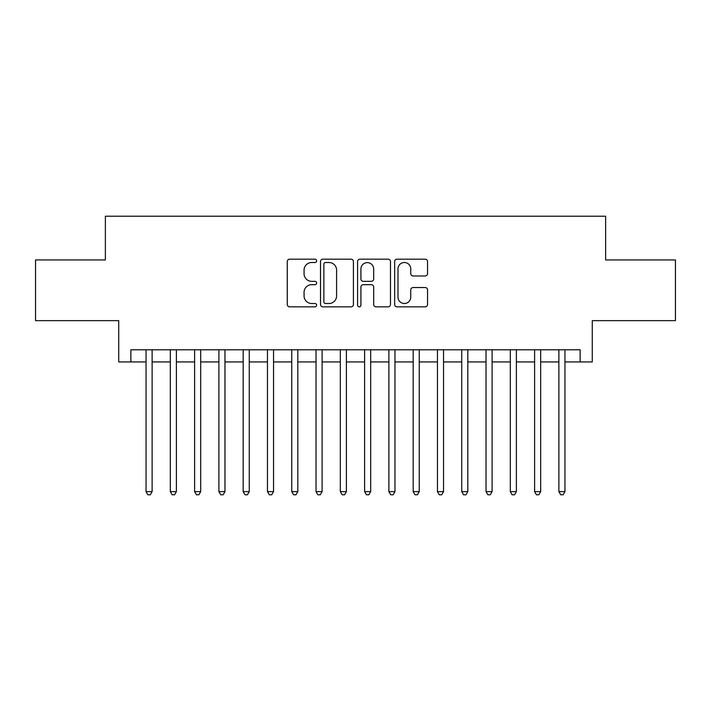 <?xml version="1.0" encoding="UTF-8"?>
<svg xmlns="http://www.w3.org/2000/svg" width="711" height="711" viewBox="0 0 711 711"><rect width="100%" height="100%" fill="white"/><g stroke="black" fill="none" stroke-linecap="round" stroke-linejoin="round"><path stroke-width="1.07" d="M316.644 260.839A1.671 1.671 0 0 0 314.973 259.177L289.653 259.177A2.382 2.382 0 0 0 287.271 261.559L287.271 304.468A2.382 2.382 0 0 0 289.653 306.85L314.973 306.85A1.671 1.671 0 0 0 316.644 305.179A1.671 1.671 0 0 0 314.973 303.508L311.702 303.508A7.625 7.625 0 0 1 304.068 295.883L304.068 292.31A7.625 7.625 0 0 1 311.702 284.676L314.973 284.676A1.671 1.671 0 0 0 316.644 283.014A1.671 1.671 0 0 0 314.973 281.343L311.702 281.343A7.625 7.625 0 0 1 304.068 273.717L304.068 270.136A7.625 7.625 0 0 1 311.702 262.51L314.973 262.51A1.671 1.671 0 0 0 316.644 260.839M425.16 275.975A2.382 2.382 0 0 0 427.551 273.593L427.551 261.559A2.382 2.382 0 0 0 425.16 259.177L397.04 259.177A2.382 2.382 0 0 0 394.649 261.559L394.649 304.468A2.382 2.382 0 0 0 397.04 306.85L425.16 306.85A2.382 2.382 0 0 0 427.551 304.468L427.551 289.919A2.382 2.382 0 0 0 425.16 287.537L413.127 287.537A2.382 2.382 0 0 0 410.745 289.919L410.745 297.136A6.372 6.372 0 0 1 404.363 303.508A6.372 6.372 0 0 1 397.991 297.136L397.991 268.891A6.372 6.372 0 0 1 404.363 262.51A6.372 6.372 0 0 1 410.745 268.891L410.745 273.593A2.382 2.382 0 0 0 413.127 275.975L425.16 275.975M130.868 361.935L130.868 349.794L580.132 349.794L580.132 361.935L592.272 361.935L592.272 320.652L675.45 320.652L675.45 259.942L605.63 259.942L605.63 216.224L105.37 216.224L105.37 259.942L35.55 259.942L35.55 320.652L118.728 320.652L118.728 361.935L146.048 361.935M353.411 261.559A2.382 2.382 0 0 0 351.03 259.177L322.901 259.177A2.382 2.382 0 0 0 320.519 261.559L320.519 304.468A2.382 2.382 0 0 0 322.901 306.85L351.03 306.85A2.382 2.382 0 0 0 353.411 304.468L353.411 261.559M359.97 259.177L388.099 259.177A2.382 2.382 0 0 1 390.481 261.559L390.481 304.468A2.382 2.382 0 0 1 388.099 306.85L376.057 306.85A2.382 2.382 0 0 1 373.675 304.468L373.675 287.066A2.382 2.382 0 0 0 371.293 284.676L363.303 284.676A2.382 2.382 0 0 0 360.921 287.066L360.921 305.179A1.671 1.671 0 0 1 359.251 306.85A1.671 1.671 0 0 1 357.589 305.179L357.589 261.559A2.382 2.382 0 0 1 359.97 259.177M152.118 361.935L170.329 361.935M176.399 361.935L194.618 361.935M200.689 361.935L218.899 361.935M224.969 361.935L243.18 361.935M249.259 361.935L267.469 361.935M273.539 361.935L291.75 361.935M297.82 361.935L316.04 361.935M322.11 361.935L340.32 361.935M346.39 361.935L364.61 361.935M370.68 361.935L388.89 361.935M394.961 361.935L413.18 361.935M419.25 361.935L437.461 361.935M443.531 361.935L461.741 361.935M467.82 361.935L486.031 361.935M492.101 361.935L510.311 361.935M516.382 361.935L534.601 361.935M540.671 361.935L558.882 361.935M564.952 361.935L580.132 361.935M325.522 262.51A1.671 1.671 0 0 0 323.861 264.181L323.861 301.837A1.671 1.671 0 0 0 325.522 303.508L328.98 303.508A7.625 7.625 0 0 0 336.605 295.883L336.605 270.136A7.625 7.625 0 0 0 328.98 262.51L325.522 262.51M373.675 269.007A6.372 6.372 0 0 0 367.303 262.626A6.372 6.372 0 0 0 360.921 269.007L360.921 278.961A2.382 2.382 0 0 0 363.303 281.343L371.293 281.343A2.382 2.382 0 0 0 373.675 278.961L373.675 269.007M152.118 349.794L152.118 491.612L146.048 491.612L146.048 349.794M152.118 491.612L150.297 494.776L147.87 494.776L146.048 491.612M176.399 349.794L176.399 491.612L170.329 491.612L170.329 349.794M176.399 491.612L174.577 494.776L172.151 494.776L170.329 491.612M200.689 349.794L200.689 491.612L194.618 491.612L194.618 349.794M200.689 491.612L198.867 494.776L196.432 494.776L194.618 491.612M224.969 349.794L224.969 491.612L218.899 491.612L218.899 349.794M224.969 491.612L223.147 494.776L220.721 494.776L218.899 491.612M249.259 349.794L249.259 491.612L243.18 491.612L243.18 349.794M249.259 491.612L247.437 494.776L245.002 494.776L243.18 491.612M273.539 349.794L273.539 491.612L267.469 491.612L267.469 349.794M273.539 491.612L271.718 494.776L269.291 494.776L267.469 491.612M297.82 349.794L297.82 491.612L291.75 491.612L291.75 349.794M297.82 491.612L296.007 494.776L293.572 494.776L291.75 491.612M322.11 349.794L322.11 491.612L316.04 491.612L316.04 349.794M322.11 491.612L320.288 494.776L317.861 494.776L316.04 491.612M346.39 349.794L346.39 491.612L340.32 491.612L340.32 349.794M346.39 491.612L344.568 494.776L342.142 494.776L340.32 491.612M370.68 349.794L370.68 491.612L364.61 491.612L364.61 349.794M370.68 491.612L368.858 494.776L366.432 494.776L364.61 491.612M394.961 349.794L394.961 491.612L388.89 491.612L388.89 349.794M394.961 491.612L393.139 494.776L390.712 494.776L388.89 491.612M419.25 349.794L419.25 491.612L413.18 491.612L413.18 349.794M419.25 491.612L417.428 494.776L414.993 494.776L413.18 491.612M443.531 349.794L443.531 491.612L437.461 491.612L437.461 349.794M443.531 491.612L441.709 494.776L439.282 494.776L437.461 491.612M467.82 349.794L467.82 491.612L461.741 491.612L461.741 349.794M467.82 491.612L465.998 494.776L463.563 494.776L461.741 491.612M492.101 349.794L492.101 491.612L486.031 491.612L486.031 349.794M492.101 491.612L490.279 494.776L487.853 494.776L486.031 491.612M516.382 349.794L516.382 491.612L510.311 491.612L510.311 349.794M516.382 491.612L514.568 494.776L512.133 494.776L510.311 491.612M540.671 349.794L540.671 491.612L534.601 491.612L534.601 349.794M540.671 491.612L538.849 494.776L536.423 494.776L534.601 491.612M564.952 349.794L564.952 491.612L558.882 491.612L558.882 349.794M564.952 491.612L563.13 494.776L560.703 494.776L558.882 491.612"/></g></svg>
